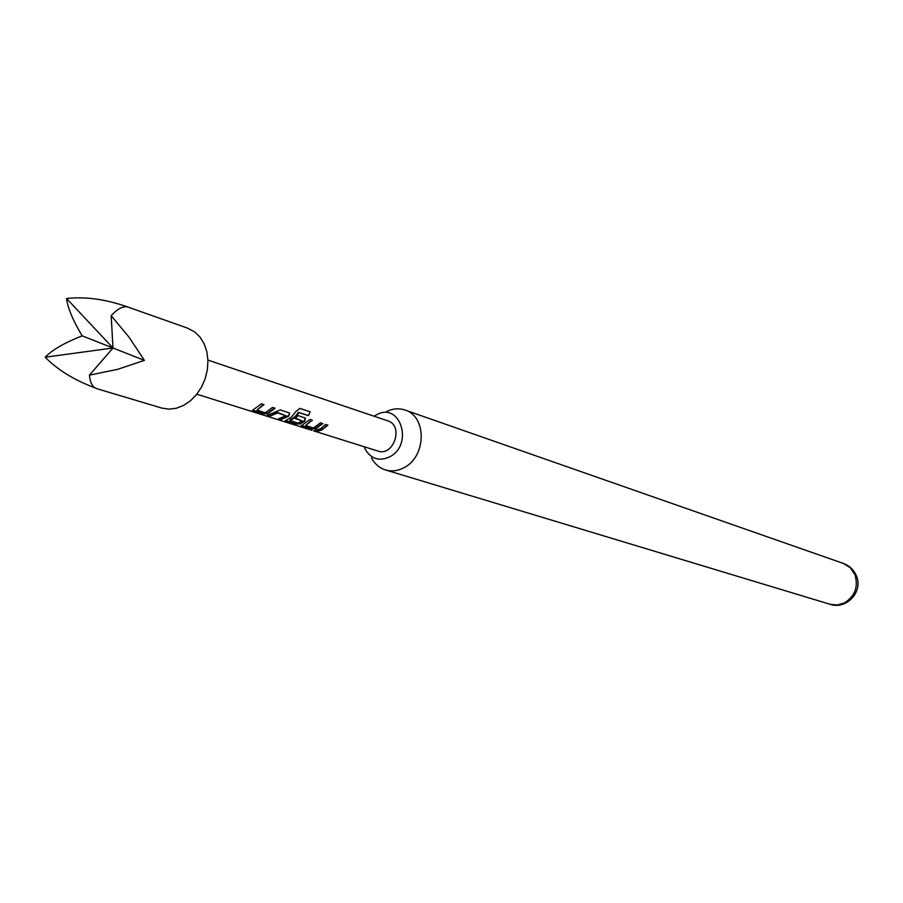 <?xml version="1.0" encoding="UTF-8"?>
<svg xmlns="http://www.w3.org/2000/svg" width="903" height="903" viewBox="0 0 903 903"><rect width="100%" height="100%" fill="white"/><g stroke="black" fill="none" stroke-linecap="round" stroke-linejoin="round"><path stroke-width="1.35" d="M310.034 429.704L311.896 430.246M111.171 315.655C117.661 308.668 123.259 305.801 127.978 307.076L126.544 306.569C105.098 299.164 85.096 296.477 66.574 298.509L112.999 348.005L111.171 315.655L129.197 337.406L144.401 360.387L117.514 369.361L89.431 375.151C90.131 382.77 92.557 387.263 96.734 388.651L161.784 408.077L168.917 409.149L176.311 408.258L183.625 405.413L190.488 400.751L196.572 394.498L201.572 386.947L205.241 378.47L207.397 369.474L207.938 360.421L206.843 351.73L204.168 343.84L200.048 337.124L194.687 331.909L187.248 328.037M275.076 408.212L267.728 413.766L262.028 413.766L252.276 410.504L261.373 403.81L263.947 404.634L257.028 410.064L265.256 412.829L272.537 407.4L275.076 408.212M280.291 409.883L289.603 413.066L288.7 416.193L280.754 419.658L278.259 418.879L285.811 415.741L277.763 412.953L269.805 416.215L267.277 415.414L280.291 409.883M310.09 411.757L308.465 415.673L298.803 412.558C297.301 415.651 294.389 418.303 290.077 420.505L297.934 423.146L302.076 420.922L295.168 418.495L298.001 415.572L305.553 418.179L304.65 421.272L300.033 423.97L294.48 423.97L285.156 420.854L291.364 417.186L296.049 411.373L299.864 408.416L310.09 411.757L308.465 415.673M322.856 423.541L315.678 428.914L310.192 428.914L301.071 425.866L310.011 419.421L312.415 420.2L305.666 425.426L313.364 428.022L320.475 422.785L322.856 423.541M327.902 425.166L321.536 430.178L317.484 431.216L315.113 430.471L320.723 428.643L325.543 424.41L327.902 425.166M387.41 420.73L388.256 421.012C403.923 426.16 393.46 456.794 377.996 451.082L313.488 430.821M364.169 446.737L365.399 449.592C371.37 459.164 379.542 461.546 389.927 456.726C413.822 444.423 400.232 401.654 376.788 414.646L374.113 416.227M386.665 411.508C392.861 408.517 398.991 408.032 405.041 410.052C426.916 416.272 426.476 456.41 404.251 467.528C397.997 470.937 391.755 471.738 385.513 469.955C379.441 468.014 374.779 464.018 371.539 457.945M66.574 298.509C67.702 307.912 72.906 320.362 82.184 335.86C64.768 342.643 52.419 349.754 45.15 357.204C57.679 369.914 74.26 380.118 94.894 387.805M89.431 375.151L112.999 348.005L45.15 357.204M144.401 360.387L82.184 335.86M327.326 424.986L323.477 428.474L317.517 430.562L317.484 431.216M317.517 430.562L316.569 430.257M322.281 423.36L315.576 428.282L310.226 428.259L310.192 428.914M315.576 428.282L315.678 428.914M311.851 420.008L305.666 425.426M310.226 428.259L301.805 425.606L301.771 426.272M308.002 415.369L298.803 412.558M299.762 408.404L309.571 411.599M305.395 418.055L304.367 420.753L299.931 423.338L294.513 423.315L285.912 420.606L285.879 421.272M294.513 423.315L294.48 423.97M299.931 423.338L300.033 423.97M295.552 418.168L302.076 420.922M298.34 412.242C296.771 415.357 293.983 417.897 289.953 419.872L290.077 420.505M289.445 412.942L288.7 416.193M285.811 415.741L277.481 412.411L269.839 415.538L269.805 416.215M269.839 415.538L268.767 415.199M288.418 415.662L280.788 418.992L280.754 419.658M280.788 418.992L279.738 418.653M274.489 408.021L267.627 413.122L262.062 413.089L262.028 413.766M267.627 413.122L267.728 413.766M263.36 404.454L257.028 410.064M262.062 413.089L253.077 410.255L253.043 410.944M843.402 563.449C849.362 565.662 853.64 569.669 856.225 575.471C863.731 591.284 846.653 610.089 830.094 604.288L837.194 605.01L844.192 603.046C855.028 596.319 858.595 586.803 854.881 574.511L850.265 567.682L843.402 563.449L405.041 410.052M310.576 429.907L196.809 394.193M830.094 604.288L385.513 469.955M387.839 420.866L207.927 360.083M187.801 328.218L126.544 306.569"/></g></svg>
